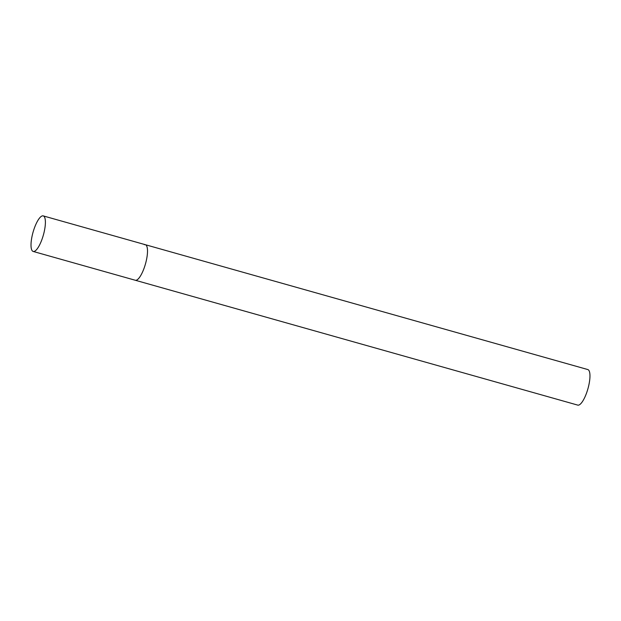 <?xml version="1.0" encoding="UTF-8"?>
<svg xmlns="http://www.w3.org/2000/svg" width="621" height="621" viewBox="0 0 621 621"><rect width="100%" height="100%" fill="white"/><g stroke="black" fill="none" stroke-linecap="round" stroke-linejoin="round"><path stroke-width="0.93" d="M144.382 244.713A18.475 5.348 105.8 0 1 145.33 244.697L587.792 369.549A18.475 5.348 105.8 0 1 588.328 387.263A18.475 5.348 105.8 0 1 578.702 405.102A18.475 5.348 105.8 0 1 577.755 405.109L135.293 280.257A18.475 5.348 -74.2 0 0 146.238 260.89A18.475 5.348 -74.2 0 0 145.33 244.697A18.475 5.348 105.8 0 1 145.873 262.411A18.475 5.348 105.8 0 1 136.24 280.25A18.475 5.348 105.8 0 1 135.293 280.257L33.185 251.451A18.475 5.348 -74.2 0 0 44.13 232.083A18.475 5.348 -74.2 0 0 43.222 215.891A18.475 5.348 -74.2 0 0 32.276 235.258A18.475 5.348 -74.2 0 0 33.185 251.451M145.33 244.697L43.222 215.891"/></g></svg>

